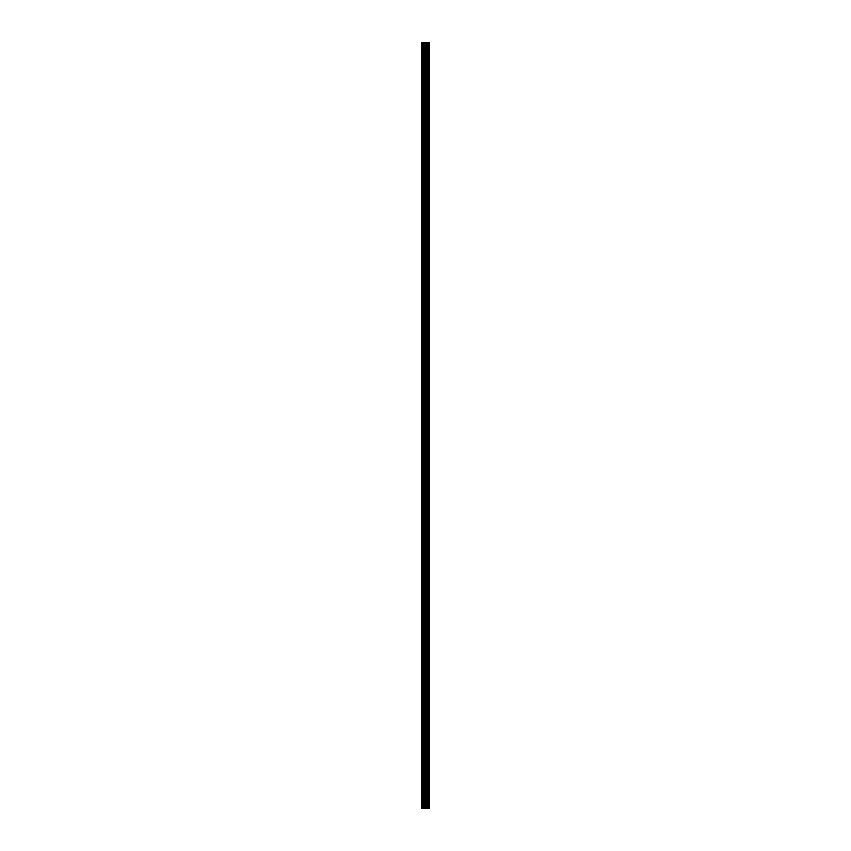 <?xml version="1.0" encoding="UTF-8"?>
<svg xmlns="http://www.w3.org/2000/svg" width="851" height="851" viewBox="0 0 851 851"><rect width="100%" height="100%" fill="white"/><g stroke="black" fill="none" stroke-linecap="round" stroke-linejoin="round"><path stroke-width="0.64" stroke-dasharray="4.25 3.19" d="M421.724 47.592L421.724 46.454L421.724 47.592M426.606 47.592L426.606 45.699L426.606 47.592M429.276 47.592L429.276 45.699L429.276 47.592M421.724 77.824L421.724 76.686L421.724 77.824M426.606 77.824L426.606 75.93L426.606 77.824M429.276 77.824L429.276 75.93L429.276 77.824M421.724 108.056L421.724 106.918L421.724 108.056M426.606 108.056L426.606 109.949L426.606 108.056M429.276 108.056L429.276 109.949L429.276 108.056M421.724 138.287L421.724 139.426L421.724 138.287M426.606 138.287L426.606 140.181L426.606 138.287M429.276 138.287L429.276 140.181L429.276 138.287M421.724 168.519L421.724 169.657L421.724 168.519M426.606 168.519L426.606 170.413L426.606 168.519M429.276 168.519L429.276 170.413L429.276 168.519M421.724 198.751L421.724 199.889L421.724 198.751M426.606 198.751L426.606 200.645L426.606 198.751M429.276 198.751L429.276 200.645L429.276 198.751M421.724 228.983L421.724 230.121L421.724 228.983M426.606 228.983L426.606 230.876L426.606 228.983M429.276 228.983L429.276 230.876L429.276 228.983M421.724 259.215L421.724 260.353L421.724 259.215M426.606 259.215L426.606 261.108L426.606 259.215M429.276 259.215L429.276 261.108L429.276 259.215M421.724 289.457L421.724 288.319L421.724 289.457M426.606 289.457L426.606 287.564L426.606 289.457M429.276 289.457L429.276 287.564L429.276 289.457M421.724 319.689L421.724 318.551L421.724 319.689M426.606 319.689L426.606 317.795L426.606 319.689M429.276 319.689L429.276 317.795L429.276 319.689M421.724 349.921L421.724 348.782L421.724 349.921M426.606 349.921L426.606 348.027L426.606 349.921M429.276 349.921L429.276 348.027L429.276 349.921M421.724 380.152L421.724 379.014L421.724 380.152M426.606 380.152L426.606 378.259L426.606 380.152M429.276 380.152L429.276 378.259L429.276 380.152M421.724 410.384L421.724 411.522L421.724 410.384M426.606 410.384L426.606 408.491L426.606 410.384M429.276 410.384L429.276 408.491L429.276 410.384M421.724 440.616L421.724 441.754L421.724 440.616M426.606 440.616L426.606 442.509L426.606 440.616M429.276 440.616L429.276 442.509L429.276 440.616M421.724 470.848L421.724 471.986L421.724 470.848M426.606 470.848L426.606 472.741L426.606 470.848M429.276 470.848L429.276 472.741L429.276 470.848M421.724 501.079L421.724 502.218L421.724 501.079M426.606 501.079L426.606 502.973L426.606 501.079M429.276 501.079L429.276 502.973L429.276 501.079M421.724 531.311L421.724 532.449L421.724 531.311M426.606 531.311L426.606 533.205L426.606 531.311M429.276 531.311L429.276 533.205L429.276 531.311M421.724 561.543L421.724 562.681L421.724 561.543M426.606 561.543L426.606 563.436L426.606 561.543M429.276 561.543L429.276 563.436L429.276 561.543M421.724 591.785L421.724 590.647L421.724 591.785M426.606 591.785L426.606 589.892L426.606 591.785M429.276 591.785L429.276 589.892L429.276 591.785M421.724 622.017L421.724 620.879L421.724 622.017M426.606 622.017L426.606 620.124L426.606 622.017M429.276 622.017L429.276 620.124L429.276 622.017M421.724 652.249L421.724 651.111L421.724 652.249M426.606 652.249L426.606 650.355L426.606 652.249M429.276 652.249L429.276 650.355L429.276 652.249M421.724 682.481L421.724 681.343L421.724 682.481M426.606 682.481L426.606 680.587L426.606 682.481M429.276 682.481L429.276 680.587L429.276 682.481M421.724 712.712L421.724 713.851L421.724 712.712M426.606 712.712L426.606 714.606L426.606 712.712M429.276 712.712L429.276 714.606L429.276 712.712M421.724 742.944L421.724 744.082L421.724 742.944M426.606 742.944L426.606 744.838L426.606 742.944M429.276 742.944L429.276 744.838L429.276 742.944M421.724 773.176L421.724 774.314L421.724 773.176M426.606 773.176L426.606 775.07L426.606 773.176M429.276 773.176L429.276 775.07L429.276 773.176M421.724 803.408L421.724 804.546L421.724 803.408M426.606 803.408L426.606 805.301L426.606 803.408M429.276 803.408L429.276 805.301L429.276 803.408M429.021 803.408L429.021 805.301L429.021 803.408M429.021 773.176L429.021 775.07L429.021 773.176M429.021 742.944L429.021 744.838L429.021 742.944M429.021 712.712L429.021 714.606L429.021 712.712M429.021 682.481L429.021 680.587L429.021 682.481M429.021 652.249L429.021 650.355L429.021 652.249M429.021 622.017L429.021 620.124L429.021 622.017M429.021 591.785L429.021 589.892L429.021 591.785M429.021 561.543L429.021 563.436L429.021 561.543M429.021 531.311L429.021 533.205L429.021 531.311M429.021 501.079L429.021 502.973L429.021 501.079M429.021 470.848L429.021 472.741L429.021 470.848M429.021 440.616L429.021 442.509L429.021 440.616M429.021 410.384L429.021 408.491L429.021 410.384M429.021 380.152L429.021 378.259L429.021 380.152M429.021 349.921L429.021 348.027L429.021 349.921M429.021 319.689L429.021 317.795L429.021 319.689M429.021 289.457L429.021 287.564L429.021 289.457M429.021 259.215L429.021 261.108L429.021 259.215M429.021 228.983L429.021 230.876L429.021 228.983M429.021 198.751L429.021 200.645L429.021 198.751M429.021 168.519L429.021 170.413L429.021 168.519M429.021 138.287L429.021 140.181L429.021 138.287M429.021 108.056L429.021 109.949L429.021 108.056M429.021 77.824L429.021 75.93L429.021 77.824M429.021 47.592L429.021 45.699L429.021 47.592M426.138 808.45L424.755 808.45L426.138 808.45M424.755 808.45L426.074 808.45L424.755 808.45M428.904 808.45L421.724 808.45L421.724 42.55L429.276 42.55L429.276 808.45L428.904 42.55M426.138 42.55L425.543 42.55L426.138 42.55M425.447 42.55L424.851 42.55L425.447 42.55M424.755 42.55L426.234 42.55L424.755 42.55M421.958 808.45L421.958 42.55L421.958 808.45M421.724 808.45L421.724 42.55L421.724 808.45M422.33 808.45L422.33 42.55M423.373 808.45L423.373 42.55M424.819 808.45L424.819 42.55M425.17 808.45L425.17 42.55M426 808.45L426 42.55M426.372 808.45L426.372 42.55M427.021 808.45L427.021 42.55M428.01 808.45L428.01 42.55M428.138 808.45L428.138 42.55M423.904 808.45L423.904 42.55M425.649 808.45L425.649 42.55M426.17 808.45L426.17 42.55M427.17 808.45L427.17 42.55M429.032 808.45L429.032 42.55M421.724 48.72L426.606 48.72L421.724 48.72M421.724 78.952L426.606 78.952L421.724 78.952M421.724 109.183L426.606 109.183L421.724 109.183M421.724 139.426L426.606 139.426L421.724 139.426M421.724 169.657L426.606 169.657L421.724 169.657M421.724 199.889L426.606 199.889L421.724 199.889M421.724 230.121L426.606 230.121L421.724 230.121M421.724 260.353L426.606 260.353L421.724 260.353M421.724 290.585L426.606 290.585L421.724 290.585M421.724 320.816L426.606 320.816L421.724 320.816M421.724 351.048L426.606 351.048L421.724 351.048M421.724 381.28L426.606 381.28L421.724 381.28M421.724 411.522L426.606 411.522L421.724 411.522M421.724 441.754L426.606 441.754L421.724 441.754M421.724 471.986L426.606 471.986L421.724 471.986M421.724 502.218L426.606 502.218L421.724 502.218M421.724 532.449L426.606 532.449L421.724 532.449M421.724 562.681L426.606 562.681L421.724 562.681M421.724 592.913L426.606 592.913L421.724 592.913M421.724 623.145L426.606 623.145L421.724 623.145M421.724 653.377L426.606 653.377L421.724 653.377M421.724 683.608L426.606 683.608L421.724 683.608M421.724 713.851L426.606 713.851L421.724 713.851M421.724 744.082L426.606 744.082L421.724 744.082M421.724 774.314L426.606 774.314L421.724 774.314M421.724 804.546L426.606 804.546L421.724 804.546M426.606 805.301L429.021 805.301L426.606 805.301M426.606 775.07L429.021 775.07L426.606 775.07M426.606 744.838L429.021 744.838L426.606 744.838M426.606 714.606L429.021 714.606L426.606 714.606M426.606 684.374L429.021 684.374L426.606 684.374M426.606 654.132L429.021 654.132L426.606 654.132M426.606 623.9L429.021 623.9L426.606 623.9M426.606 593.668L429.021 593.668L426.606 593.668M426.606 563.436L429.021 563.436L426.606 563.436M426.606 533.205L429.021 533.205L426.606 533.205M426.606 502.973L429.021 502.973L426.606 502.973M426.606 472.741L429.021 472.741L426.606 472.741M426.606 442.509L429.021 442.509L426.606 442.509M426.606 412.278L429.021 412.278L426.606 412.278M426.606 382.035L429.021 382.035L426.606 382.035M426.606 351.803L429.021 351.803L426.606 351.803M426.606 321.572L429.021 321.572L426.606 321.572M426.606 291.34L429.021 291.34L426.606 291.34M426.606 261.108L429.021 261.108L426.606 261.108M426.606 230.876L429.021 230.876L426.606 230.876M426.606 200.645L429.021 200.645L426.606 200.645M426.606 170.413L429.021 170.413L426.606 170.413M426.606 140.181L429.021 140.181L426.606 140.181M426.606 109.949L429.021 109.949L426.606 109.949M426.606 79.707L429.021 79.707L426.606 79.707M426.606 49.475L429.021 49.475L426.606 49.475M426.606 45.699L429.021 45.699L426.606 45.699M426.606 75.93L429.021 75.93L426.606 75.93M426.606 106.162L429.021 106.162L426.606 106.162M426.606 136.394L429.021 136.394L426.606 136.394M426.606 166.626L429.021 166.626L426.606 166.626M426.606 196.868L429.021 196.868L426.606 196.868M426.606 227.1L429.021 227.1L426.606 227.1M426.606 257.332L429.021 257.332L426.606 257.332M426.606 287.564L429.021 287.564L426.606 287.564M426.606 317.795L429.021 317.795L426.606 317.795M426.606 348.027L429.021 348.027L426.606 348.027M426.606 378.259L429.021 378.259L426.606 378.259M426.606 408.491L429.021 408.491L426.606 408.491M426.606 438.722L429.021 438.722L426.606 438.722M426.606 468.965L429.021 468.965L426.606 468.965M426.606 499.197L429.021 499.197L426.606 499.197M426.606 529.428L429.021 529.428L426.606 529.428M426.606 559.66L429.021 559.66L426.606 559.66M426.606 589.892L429.021 589.892L426.606 589.892M426.606 620.124L429.021 620.124L426.606 620.124M426.606 650.355L429.021 650.355L426.606 650.355M426.606 680.587L429.021 680.587L426.606 680.587M426.606 710.819L429.021 710.819L426.606 710.819M426.606 741.051L429.021 741.051L426.606 741.051M426.606 771.293L429.021 771.293L426.606 771.293M426.606 801.525L429.021 801.525L426.606 801.525M421.724 802.28L426.606 802.28L421.724 802.28M421.724 772.048L426.606 772.048L421.724 772.048M421.724 741.817L426.606 741.817L421.724 741.817M421.724 711.574L426.606 711.574L421.724 711.574M421.724 681.343L426.606 681.343L421.724 681.343M421.724 651.111L426.606 651.111L421.724 651.111M421.724 620.879L426.606 620.879L421.724 620.879M421.724 590.647L426.606 590.647L421.724 590.647M421.724 560.415L426.606 560.415L421.724 560.415M421.724 530.184L426.606 530.184L421.724 530.184M421.724 499.952L426.606 499.952L421.724 499.952M421.724 469.72L426.606 469.72L421.724 469.72M421.724 439.478L426.606 439.478L421.724 439.478M421.724 409.246L426.606 409.246L421.724 409.246M421.724 379.014L426.606 379.014L421.724 379.014M421.724 348.782L426.606 348.782L421.724 348.782M421.724 318.551L426.606 318.551L421.724 318.551M421.724 288.319L426.606 288.319L421.724 288.319M421.724 258.087L426.606 258.087L421.724 258.087M421.724 227.855L426.606 227.855L421.724 227.855M421.724 197.623L426.606 197.623L421.724 197.623M421.724 167.392L426.606 167.392L421.724 167.392M421.724 137.149L426.606 137.149L421.724 137.149M421.724 106.918L426.606 106.918L421.724 106.918M421.724 76.686L426.606 76.686L421.724 76.686M421.724 46.454L426.606 46.454L421.724 46.454"/><path stroke-width="1.28" d="M424.819 808.45L429.276 808.45L429.276 42.55L421.724 42.55L421.724 808.45L424.819 808.45L424.819 42.55M428.904 808.45L428.904 42.55M428.138 808.45L428.138 42.55M428.01 808.45L428.01 42.55M427.021 808.45L427.021 42.55M426.372 808.45L426.372 42.55M426 808.45L426 42.55M425.17 808.45L425.17 42.55M423.373 808.45L423.373 42.55M422.33 808.45L422.33 42.55M429.032 808.45L429.032 42.55M427.17 808.45L427.17 42.55M426.17 808.45L426.17 42.55M425.649 808.45L425.649 42.55M423.904 808.45L423.904 42.55"/></g></svg>
